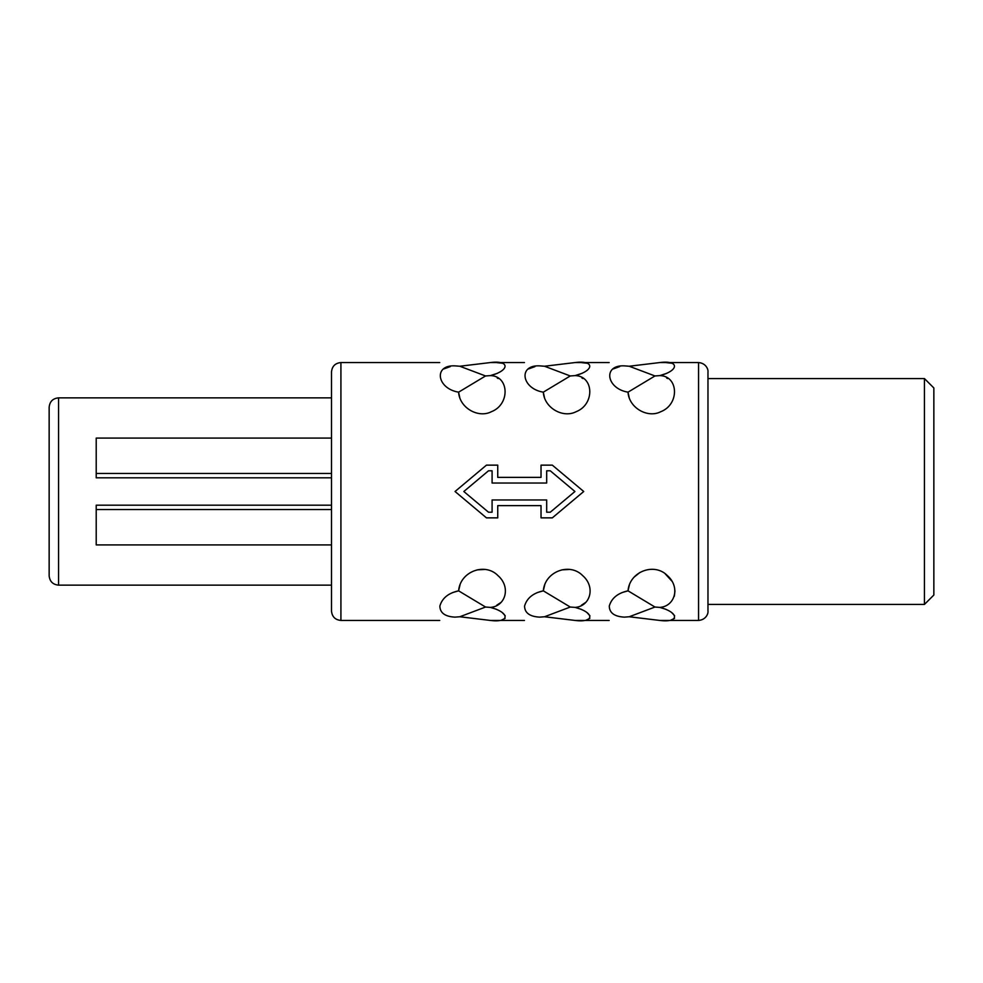 <?xml version="1.0" encoding="UTF-8"?>
<svg xmlns="http://www.w3.org/2000/svg" width="983" height="983" viewBox="0 0 983 983"><rect width="100%" height="100%" fill="white"/><g stroke="black" fill="none" stroke-linecap="round" stroke-linejoin="round"><path stroke-width="1.47" d="M924.438 604.434L933.85 595.034L933.85 387.966L924.438 378.566L924.438 604.434L707.969 604.434L707.969 378.566L924.438 378.566M707.969 611.033L707.969 371.967C708.436 369.719 706.199 363.182 698.557 362.555L698.557 620.445C706.199 619.818 708.436 613.281 707.969 611.033M624.365 617.14C604.852 621.035 604.852 621.035 624.365 617.14C604.852 621.035 604.852 621.035 624.365 617.14L629.206 616.759L659.814 620.445C679.4 622.989 679.364 612.458 659.814 607.396C674.854 606.474 680.678 587.134 667.383 575.608C654.481 562.264 629.587 571.406 628.014 590.832C617.828 593.044 611.573 598.119 609.276 606.056C609.399 612.888 614.424 616.587 624.365 617.14M629.562 584.197L628.014 590.832L654.961 607.039L659.814 607.396L665.97 609.313M671.573 612.446L674.608 615.702M674.547 618.393L671.475 619.818M634.109 577.119L639.982 572.425M665.258 573.875L671.905 581.15M674.977 590.844L674.338 596.263M628.014 590.832L621.797 592.651M539.655 617.14C520.142 621.035 520.142 621.035 539.655 617.14C520.142 621.035 520.142 621.035 539.655 617.14L544.508 616.759L575.104 620.445C594.69 622.989 594.666 612.458 575.104 607.396C590.156 606.474 595.981 587.134 582.673 575.608C569.784 562.264 544.877 571.406 543.304 590.832C533.118 593.044 526.876 598.119 524.566 606.056C524.689 612.888 529.726 616.587 539.655 617.14M544.926 584.013L543.304 590.832L570.263 607.039L575.104 607.396L581.297 609.325M586.863 612.446L589.898 615.702M589.837 618.393L586.777 619.818M561.883 569.857L569.378 569.464M585.536 602.518L581.42 605.258M543.304 590.832L537.087 592.651M454.957 617.14C435.444 621.035 435.444 621.035 454.957 617.14C435.444 621.035 435.444 621.035 454.957 617.14L459.798 616.759L490.394 620.445C509.993 622.989 509.956 612.458 490.394 607.396C505.446 606.474 511.271 587.134 497.963 575.608C485.074 562.264 460.179 571.406 458.594 590.832C448.408 593.044 442.166 598.119 439.856 606.056C439.991 612.888 445.016 616.587 454.957 617.14M460.228 584.013L458.594 590.832L485.553 607.039L490.394 607.396L496.587 609.325M502.166 612.446L505.201 615.702M505.127 618.393L502.067 619.818M477.185 569.857L484.668 569.464M500.839 602.518L496.71 605.258M458.594 590.832L452.389 592.651M488.502 512.204L463.829 491.5L488.502 470.796L463.829 491.5L488.502 512.204L492.09 512.204L492.09 499.966L546.683 499.966L546.683 512.204L550.271 512.204L574.944 491.5L550.271 512.204M654.961 607.039L629.206 616.759M570.263 607.039L544.508 616.759M485.553 607.039L459.798 616.759M486.45 465.143L497.742 465.143L486.45 465.143L455.043 491.5L486.45 517.857L497.742 517.857L497.742 505.618L541.031 505.618L541.031 517.857L552.323 517.857L583.73 491.5L552.323 465.143L541.031 465.143L552.323 465.143M666.634 378.013L667.58 378.541M629.28 398.103L628.014 392.168C628.973 408.006 647.834 418.512 660.809 411.693C679.732 404.418 678.675 375.911 659.814 375.604C679.265 370.652 679.413 359.962 659.814 362.555L629.206 366.241L654.961 375.961L628.014 392.168C606.351 388.666 602.481 364.718 624.365 365.86C604.852 361.965 604.852 361.965 624.365 365.86C604.852 361.965 604.852 361.965 624.365 365.86L629.206 366.241M666.351 362.653L671.61 363.206M666.855 373.307L659.814 375.604L654.961 375.961M613.343 368.895L619.695 366.598M581.936 378.013L582.882 378.541M544.57 398.103L543.304 392.168C544.275 408.006 563.124 418.512 576.112 411.705C595.022 404.418 593.965 375.911 575.104 375.604C594.555 370.652 594.703 359.962 575.104 362.555L544.508 366.241L570.263 375.961L543.304 392.168C521.641 388.666 517.771 364.718 539.655 365.86C520.142 361.965 520.142 361.965 539.655 365.86C520.142 361.965 520.142 361.965 539.655 365.86L544.508 366.241M581.641 362.653L586.9 363.206M582.157 373.307L575.104 375.604L570.263 375.961M528.645 368.895L534.998 366.598M497.226 378.013L498.172 378.541M459.872 398.103L458.594 392.168C459.565 408.006 478.426 418.512 491.402 411.705C510.324 404.418 509.255 375.911 490.394 375.604C509.845 370.652 510.005 359.962 490.394 362.555L459.798 366.241L485.553 375.961L458.594 392.168C436.931 388.666 433.061 364.718 454.957 365.86C435.444 361.965 435.444 361.965 454.957 365.86C435.444 361.965 435.444 361.965 454.957 365.86L459.798 366.241M496.943 362.653L502.19 363.206M497.447 373.307L490.394 375.604L485.553 375.961M443.935 368.895L450.288 366.598M550.271 470.796L574.944 491.5L550.271 470.796L546.683 470.796L546.683 483.034L492.09 483.034L492.09 470.796L488.502 470.796M541.031 465.143L541.031 477.382L497.742 477.382L497.742 465.143M340.917 362.555L340.917 620.445C335.191 619.88 332.057 616.746 331.504 611.033L331.504 371.967C332.057 366.254 335.191 363.12 340.917 362.555L439.757 362.555M331.504 438.086L96.211 438.086L96.211 477.812L331.504 477.812M331.504 473.462L96.211 473.462M331.504 509.538L96.211 509.538L96.211 505.188L331.504 505.188M331.504 544.914L96.211 544.914L96.211 509.538M58.562 397.857L58.562 585.143C52.849 584.59 49.703 581.457 49.15 575.731L49.15 407.269C49.703 401.543 52.849 398.41 58.562 397.857L331.504 397.857M340.917 620.445L439.757 620.445M490.394 620.445L524.455 620.445M575.104 620.445L609.165 620.445M659.814 620.445L698.557 620.445M490.394 362.555L524.455 362.555M575.104 362.555L609.165 362.555M659.814 362.555L698.557 362.555M58.562 585.143L331.504 585.143"/></g></svg>
